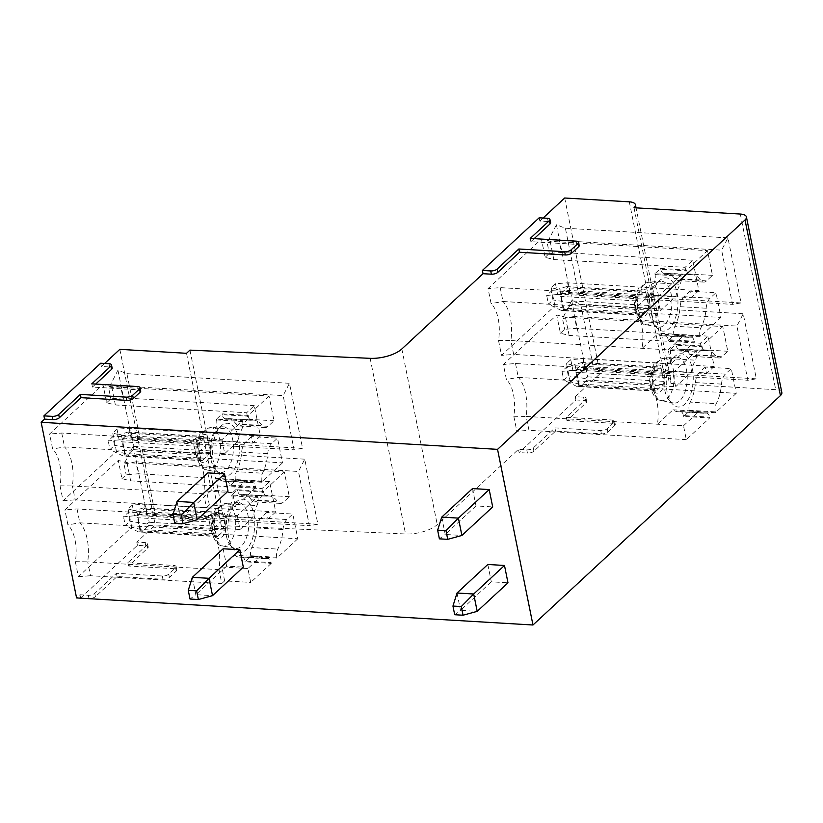 <?xml version="1.0" encoding="UTF-8"?>
<svg xmlns="http://www.w3.org/2000/svg" width="823" height="823" viewBox="0 0 823 823"><rect width="100%" height="100%" fill="white"/><g stroke="black" fill="none" stroke-linecap="round" stroke-linejoin="round"><path stroke-width="0.62" stroke-dasharray="4.12 3.09" d="M539.168 217.797L539.826 221.048L548.169 221.541A4.835 1.944 168.6 0 1 550.618 222.704M564.691 198.004L600.101 373.642L575.246 396.686L583.579 397.18A4.835 1.944 168.6 0 1 586.038 398.342A4.835 1.944 168.6 0 1 585.472 399.546L566.306 417.302L612.158 420.028A4.835 1.944 168.6 0 1 614.616 421.181A4.835 1.944 168.6 0 1 614.04 422.384L607.199 428.732A4.835 1.944 168.6 0 1 600.749 430.594L554.908 427.878L533.242 447.969A4.835 1.944 168.6 0 1 526.792 449.831L518.449 449.337L437.26 524.611A24.155 9.701 -11.4 0 1 405.554 533.973L225.358 525.763L221.943 528.942L155.249 524.981L136.783 542.11L145.115 542.604A4.835 1.944 168.6 0 1 147.564 543.766A4.835 1.944 168.6 0 1 146.998 544.97L127.843 562.726L173.694 565.442A4.835 1.944 168.6 0 1 176.143 566.605A4.835 1.944 168.6 0 1 175.577 567.808L168.736 574.156A4.835 1.944 168.6 0 1 162.285 576.018L116.434 573.302L94.768 593.383A4.835 1.944 168.6 0 1 88.318 595.255L79.985 594.762L76.57 597.93M543.087 218.033L539.826 221.048M575.246 396.686L575.905 399.947L519.107 452.588L518.449 449.337M736.266 393.332L715.393 412.673L715.228 411.86A7.242 3.642 -86.6 0 1 716.247 403.671A31.397 15.791 93.4 0 0 721.493 384.115A12.078 6.08 -86.6 0 1 725.341 374.126L731.277 368.611L736.266 393.332L578.919 384.002L570.205 381.8L516.844 431.273L513.819 416.284A32.611 16.398 93.4 0 0 506.392 379.485L503.378 364.486L556.739 315.014L565.452 317.215L722.8 326.546L727.779 351.267L721.843 356.771A12.078 6.08 -86.6 0 1 718.942 357.984A12.078 6.08 -86.6 0 1 715.804 355.927A31.397 15.791 93.4 0 0 707.667 350.577A31.397 15.791 93.4 0 0 705.568 350.732A7.242 3.642 -86.6 0 1 705.085 350.763A7.242 3.642 -86.6 0 1 702.091 346.699L701.926 345.886L722.8 326.546M585.338 368.22L571.718 300.673L580.678 304.129L593.795 369.177L585.338 368.22L572.911 370.35L570.761 359.672L582.89 358.705L714.179 366.492L708.058 336.134L700.424 343.212L569.125 335.424L560.412 333.222L556.739 315.014M560.412 333.222L564.64 329.313L576.769 328.346L574.361 316.423L736.914 326.062L743.231 313.769L756.347 378.817L747.85 380.267L736.914 326.062M571.718 300.673L562.479 318.635L564.64 329.313M570.761 359.672L566.533 363.581L575.246 365.782L706.545 373.57L705.229 367.068L731.277 368.611M570.205 381.8L566.533 363.581M720.958 317.441L700.095 336.782L699.931 335.969A7.242 3.642 -86.6 0 1 700.939 327.78A31.397 15.791 93.4 0 0 706.185 308.224A12.078 6.08 -86.6 0 1 710.033 298.224L715.979 292.721L720.958 317.441L563.621 308.111L554.908 305.899L501.536 355.382L498.512 340.383A32.611 16.398 93.4 0 0 491.094 303.584L488.07 288.595L541.441 239.112L550.155 241.324L707.492 250.655L712.481 275.366L706.535 280.88A12.078 6.08 -86.6 0 1 703.634 282.094A12.078 6.08 -86.6 0 1 700.507 280.036A31.397 15.791 93.4 0 0 692.369 274.687A31.397 15.791 93.4 0 0 690.271 274.841A7.242 3.642 -86.6 0 1 689.777 274.872A7.242 3.642 -86.6 0 1 686.794 270.808L686.629 269.995L707.492 250.655M570.041 292.33L556.42 224.782L565.38 228.228L578.497 293.286L570.041 292.33L557.603 294.449L555.453 283.781L567.582 282.814L698.881 290.591L692.76 260.233L685.117 267.321L553.828 259.533L545.114 257.332L541.441 239.112M545.114 257.332L549.332 253.422L561.461 252.455L559.064 240.522L721.617 250.161L727.933 237.868L741.05 302.926L732.542 304.376L721.617 250.161M556.42 224.782L547.182 242.744L549.332 253.422M555.453 283.781L551.235 287.69L559.949 289.891L691.238 297.679L689.931 291.177L715.979 292.721M554.908 305.899L551.235 287.69M498.512 340.383L510.867 340.537A36.233 18.229 93.4 0 0 502.997 301.506L491.094 303.584M700.095 336.782L674.037 335.239L668.338 340.527L694.386 342.07L671.012 363.745L668.214 349.868L510.867 340.537L513.665 354.415L501.536 355.382M671.012 363.745L513.665 354.415M563.621 308.111L559.949 289.891M698.881 290.591L691.238 297.679M567.582 282.814L569.989 294.737L732.542 304.376M557.603 294.449L569.989 294.737M692.76 260.233L561.461 252.455M559.064 240.522L547.182 242.744M553.828 259.533L550.155 241.324M685.117 267.321L686.433 273.822L712.481 275.366M500.199 287.628L502.997 301.506L660.344 310.837L657.546 296.959L500.199 287.628L488.07 288.595M657.546 296.959L680.919 275.283L681.084 276.096A7.242 3.642 -86.6 0 1 680.076 284.285A31.397 15.791 93.4 0 0 675.878 296.434L660.344 310.837M686.629 269.995L660.571 268.452L654.871 273.74L680.919 275.283M668.214 349.868L683.748 335.465A31.397 15.791 93.4 0 0 688.645 337.379A31.397 15.791 93.4 0 0 690.754 337.224A7.242 3.642 -86.6 0 1 691.238 337.193L665.179 335.65A7.242 3.642 -86.6 0 0 664.696 335.681A31.397 15.791 -86.6 0 1 662.597 335.835A31.397 15.791 -86.6 0 1 657.69 333.922L642.166 348.324A36.233 18.229 93.4 0 0 634.296 309.294L649.82 294.891A31.397 15.791 -86.6 0 1 654.028 282.742L680.076 284.285M686.433 273.822L680.487 279.336A12.078 6.08 -86.6 0 1 677.586 280.55A12.078 6.08 -86.6 0 1 674.459 278.493L700.507 280.036M689.777 274.872L663.729 273.329A7.242 3.642 -86.6 0 0 664.212 273.298A31.397 15.791 -86.6 0 1 666.311 273.143A31.397 15.791 -86.6 0 1 674.459 278.493M663.729 273.329A7.242 3.642 -86.6 0 1 660.735 269.265L686.794 270.808M660.571 268.452L660.735 269.265M654.871 273.74L655.036 274.553A7.242 3.642 -86.6 0 1 654.028 282.742M665.179 335.65A7.242 3.642 -86.6 0 1 668.173 339.714L694.221 341.257L694.386 342.07M668.338 340.527L668.173 339.714M674.037 335.239L673.883 334.426A7.242 3.642 -86.6 0 1 674.891 326.237L700.939 327.78M689.931 291.177L683.985 296.681A12.078 6.08 -86.6 0 0 680.137 306.681A31.397 15.791 -86.6 0 1 674.891 326.237M651.857 316.166A26.696 13.425 -86.6 0 1 659.851 280.324A26.696 13.425 -86.6 0 1 677.062 292.803A26.696 13.425 -86.6 0 1 672.905 323.727A26.696 13.425 -86.6 0 1 657.021 327.935A26.696 13.425 -86.6 0 1 651.857 316.166M691.238 337.193A7.242 3.642 -86.6 0 1 694.221 341.257M649.82 294.891L675.878 296.434M657.69 333.922L683.748 335.465M653.915 324.437A22.982 11.563 93.4 0 1 649.47 314.304A22.982 11.563 -86.6 0 1 656.343 283.441A22.982 11.563 -86.6 0 1 660.89 281.301A22.982 11.563 -86.6 0 1 671.167 294.181A22.982 11.563 93.4 0 1 669.243 317.349A22.982 11.563 93.4 0 1 658.174 327.091A22.982 11.563 93.4 0 1 653.915 324.437L657.021 327.935M636.704 300.92A2.418 1.214 -86.6 0 1 637.403 297.689L644.244 291.342A2.418 1.214 -86.6 0 1 644.831 291.105A2.418 1.214 -86.6 0 1 645.829 292.453L648.452 305.467A2.418 1.214 -86.6 0 1 647.742 308.697L640.901 315.034A2.418 1.214 -86.6 0 1 640.325 315.281A2.418 1.214 -86.6 0 1 639.327 313.923L636.704 300.92L560.638 296.403L558.22 294.418L546.678 295.467L551.245 291.239L552.994 299.911L548.427 304.14L546.678 295.467M637.403 297.689L561.337 293.183L558.22 294.418M645.829 292.453L569.763 287.947L566.677 286.579L644.831 291.105M561.337 293.183L568.179 286.836L644.244 291.342M566.677 286.579L551.245 291.239M647.742 308.697L571.676 304.181L569.917 302.658L572.386 300.961L569.763 287.947M569.917 302.658L552.994 299.911M639.327 313.923L563.261 309.417L561.461 310.497L564.835 310.528L571.676 304.181M561.461 310.497L548.427 304.14M563.261 309.417L560.638 296.403M565.38 228.228L727.933 237.868M578.497 293.286L741.05 302.926M513.819 416.284L526.175 416.428A36.233 18.229 93.4 0 0 518.305 377.397L506.392 379.485M715.393 412.673L689.345 411.13L683.646 416.417L709.693 417.961L686.31 439.636L683.512 425.758L526.175 416.428L528.973 430.306L516.844 431.273M686.31 439.636L528.973 430.306M578.919 384.002L575.246 365.782M714.179 366.492L706.545 373.57M582.89 358.705L585.297 370.628L747.85 380.267M572.911 370.35L585.297 370.628M708.058 336.134L576.769 328.346M574.361 316.423L562.479 318.635M569.125 335.424L565.452 317.215M700.424 343.212L701.731 349.724L727.779 351.267M515.507 363.519L518.305 377.397L675.642 386.728L672.844 372.85L515.507 363.519L503.378 364.486M672.844 372.85L696.227 351.174L696.392 351.987A7.242 3.642 -86.6 0 1 695.373 360.176A31.397 15.791 93.4 0 0 691.176 372.325L675.642 386.728M701.926 345.886L675.878 344.343L670.179 349.631L696.227 351.174M683.512 425.758L699.046 411.356A31.397 15.791 93.4 0 0 703.953 413.269A31.397 15.791 93.4 0 0 706.052 413.125A7.242 3.642 -86.6 0 1 706.535 413.084L680.487 411.541A7.242 3.642 -86.6 0 0 680.004 411.582A31.397 15.791 -86.6 0 1 677.905 411.726A31.397 15.791 -86.6 0 1 672.998 409.813L657.464 424.215A36.233 18.229 93.4 0 0 649.594 385.185L665.128 370.782A31.397 15.791 -86.6 0 1 669.325 358.633L695.373 360.176M701.731 349.724L695.785 355.227A12.078 6.08 -86.6 0 1 692.884 356.441A12.078 6.08 -86.6 0 1 689.756 354.384L715.804 355.927M705.085 350.763L679.037 349.219A7.242 3.642 -86.6 0 0 679.52 349.189A31.397 15.791 -86.6 0 1 681.619 349.034A31.397 15.791 -86.6 0 1 689.756 354.384M679.037 349.219A7.242 3.642 -86.6 0 1 676.043 345.156L702.091 346.699M675.878 344.343L676.043 345.156M670.179 349.631L670.344 350.444A7.242 3.642 -86.6 0 1 669.325 358.633M680.487 411.541A7.242 3.642 -86.6 0 1 683.481 415.605L709.529 417.148L709.693 417.961M683.646 416.417L683.481 415.605M689.345 411.13L689.18 410.317A7.242 3.642 -86.6 0 1 690.199 402.128L716.247 403.671M705.229 367.068L699.283 372.572A12.078 6.08 -86.6 0 0 695.445 382.572A31.397 15.791 -86.6 0 1 690.199 402.128M667.155 392.067A26.696 13.425 -86.6 0 1 675.148 356.225A26.696 13.425 -86.6 0 1 692.359 368.704A26.696 13.425 -86.6 0 1 688.213 399.628A26.696 13.425 -86.6 0 1 672.329 403.826A26.696 13.425 -86.6 0 1 667.155 392.067M706.535 413.084A7.242 3.642 -86.6 0 1 709.529 417.148M665.128 370.782L691.176 372.325M672.998 409.813L699.046 411.356M669.222 400.328A22.982 11.563 93.4 0 1 664.768 390.195A22.982 11.563 -86.6 0 1 671.65 359.332A22.982 11.563 -86.6 0 1 676.187 357.192A22.982 11.563 -86.6 0 1 686.475 370.072A22.982 11.563 93.4 0 1 684.541 393.25A22.982 11.563 93.4 0 1 673.471 402.982A22.982 11.563 93.4 0 1 669.222 400.328L672.329 403.826M652.001 376.811A2.418 1.214 -86.6 0 1 652.711 373.58L659.552 367.243A2.418 1.214 -86.6 0 1 660.128 366.996A2.418 1.214 -86.6 0 1 661.126 368.354L663.75 381.358A2.418 1.214 -86.6 0 1 663.05 384.588L656.209 390.925A2.418 1.214 -86.6 0 1 655.622 391.172A2.418 1.214 -86.6 0 1 654.624 389.814L652.001 376.811L575.935 372.294L573.518 370.309L561.986 371.358L566.543 367.13L568.292 375.813L563.734 380.041L561.986 371.358M652.711 373.58L576.645 369.074L573.518 370.309M661.126 368.354L585.06 363.838L581.974 362.47L660.128 366.996M576.645 369.074L583.486 362.727L659.552 367.243M581.974 362.47L566.543 367.13M663.05 384.588L586.984 380.072L585.215 378.549L587.684 376.852L585.06 363.838M585.215 378.549L568.292 375.813M654.624 389.814L578.559 385.308L576.758 386.388L580.143 386.419L586.984 380.072M576.758 386.388L563.734 380.041M578.559 385.308L575.935 372.294M580.678 304.129L743.231 313.769M593.795 369.177L756.347 378.817M781.85 392.581A12.078 4.856 -11.4 0 0 775.708 389.68L669.428 383.374A12.078 4.856 -11.4 0 0 670.848 380.37A12.078 4.856 -11.4 0 0 664.706 377.479L600.101 373.642M575.905 399.947L584.237 400.441L583.579 397.18M584.237 400.441A4.835 1.944 -11.4 0 1 586.686 401.593A4.835 1.944 -11.4 0 1 586.12 402.797L566.965 420.563L612.816 423.279A4.835 1.944 -11.4 0 1 615.265 424.442A4.835 1.944 -11.4 0 1 614.699 425.635L607.858 431.982A4.835 1.944 -11.4 0 1 601.407 433.855L555.556 431.129L533.89 451.22A4.835 1.944 -11.4 0 1 527.44 453.082L519.107 452.588M145.774 545.855A4.835 1.944 -11.4 0 1 148.222 547.017A4.835 1.944 -11.4 0 1 147.656 548.221L128.501 565.977L174.342 568.703A4.835 1.944 -11.4 0 1 176.801 569.855A4.835 1.944 -11.4 0 1 176.235 571.059L169.394 577.407A4.835 1.944 -11.4 0 1 162.944 579.269L117.092 576.553L95.427 596.644A4.835 1.944 -11.4 0 1 88.977 598.506L80.644 598.012L137.431 545.361L145.774 545.855L145.115 542.604M555.556 431.129L554.908 427.878M566.965 420.563L566.306 417.302M137.431 545.361L136.783 542.11M119.839 349.343L155.249 524.981M104.624 363.457L101.363 366.472L109.696 366.965A4.835 1.944 168.6 0 1 112.154 368.128M100.704 363.221L101.363 366.472M80.644 598.012L79.985 594.762M297.803 538.756L276.929 558.097L276.765 557.284A7.242 3.642 -86.6 0 1 277.773 549.095A31.397 15.791 93.4 0 0 283.03 529.539A12.078 6.08 -86.6 0 1 286.867 519.539L292.813 514.036L297.803 538.756L140.455 529.426L131.742 527.214L78.37 576.697L75.346 561.697A32.611 16.398 93.4 0 0 67.928 524.899L64.904 509.91L118.275 460.427L126.989 462.639L284.326 471.97L289.315 496.681L283.369 502.195A12.078 6.08 -86.6 0 1 280.468 503.409A12.078 6.08 -86.6 0 1 277.341 501.351A31.397 15.791 93.4 0 0 269.203 496.002A31.397 15.791 93.4 0 0 267.105 496.156A7.242 3.642 -86.6 0 1 266.621 496.187A7.242 3.642 -86.6 0 1 263.627 492.123L263.463 491.31L284.326 471.97M146.875 513.645L133.254 446.097L142.214 449.543L155.331 514.601L146.875 513.645L134.447 515.764L132.287 505.096L144.426 504.129L275.715 511.906L269.594 481.548L261.951 488.636L130.662 480.848L121.948 478.647L118.275 460.427M121.948 478.647L126.166 474.737L138.305 473.77L135.898 461.837L298.451 471.476L304.767 459.183L317.884 524.241L309.376 525.691L298.451 471.476M133.254 446.097L124.016 464.059L126.166 474.737M132.287 505.096L128.069 509.005L136.783 511.206L268.072 518.994L266.765 512.492L292.813 514.036M131.742 527.214L128.069 509.005M282.495 462.855L261.621 482.206L261.457 481.393A7.242 3.642 -86.6 0 1 262.475 473.204A31.397 15.791 93.4 0 0 267.722 453.648A12.078 6.08 -86.6 0 1 271.569 443.648L277.505 438.134L282.495 462.855L125.147 453.524L116.444 451.323L63.073 500.806L60.048 485.807A32.611 16.398 93.4 0 0 52.631 449.008L49.606 434.019L102.978 384.536L111.681 386.738L269.028 396.069L274.008 420.79L268.072 426.304A12.078 6.08 -86.6 0 1 265.171 427.518A12.078 6.08 -86.6 0 1 262.043 425.46A31.397 15.791 93.4 0 0 253.896 420.111A31.397 15.791 93.4 0 0 251.797 420.255A7.242 3.642 -86.6 0 1 251.313 420.296A7.242 3.642 -86.6 0 1 248.32 416.232L248.155 415.42L269.028 396.069M131.567 437.754L117.946 370.196L126.917 373.652L140.033 438.71L131.567 437.754L119.14 439.873L116.989 429.195L129.118 428.227L260.407 436.015L254.286 405.657L246.653 412.745L115.354 404.957L106.651 402.756L102.978 384.536M106.651 402.756L110.868 398.836L122.997 397.869L120.59 385.946L283.143 395.585L289.47 383.292L302.586 448.35L294.078 449.8L283.143 395.585M117.946 370.196L108.718 388.168L110.868 398.836M116.989 429.195L112.772 433.114L121.475 435.316L252.774 443.103L251.457 436.591L277.505 438.134M116.444 451.323L112.772 433.114M60.048 485.807L72.403 485.951A36.233 18.229 93.4 0 0 64.533 446.92L52.631 449.008M203.693 493.738L72.403 485.951L75.202 499.828L206.491 507.616L203.693 493.738A36.233 18.229 93.4 0 0 195.823 454.708L193.024 440.83L195.884 438.186L221.932 439.739L242.456 420.707L242.62 421.52A7.242 3.642 -86.6 0 1 241.612 429.709A31.397 15.791 93.4 0 0 237.405 441.858L224.73 453.607L221.932 439.739M63.073 500.806L75.202 499.828M255.922 487.494L235.399 506.515L232.6 492.648L245.275 480.889A31.397 15.791 93.4 0 0 250.182 482.803A31.397 15.791 93.4 0 0 252.28 482.648A7.242 3.642 -86.6 0 1 252.764 482.617A7.242 3.642 -86.6 0 1 255.758 486.681L255.922 487.494L229.874 485.951L235.573 480.663L261.621 482.206M206.491 507.616L209.351 504.972L235.399 506.515M125.147 453.524L121.475 435.316M260.407 436.015L252.774 443.103M129.118 428.227L131.526 440.161L294.078 449.8M119.14 439.873L131.526 440.161M254.286 405.657L122.997 397.869M120.59 385.946L108.718 388.168M115.354 404.957L111.681 386.738M246.653 412.745L247.96 419.246L274.008 420.79M193.024 440.83L61.735 433.042L49.606 434.019M248.155 415.42L222.107 413.876L216.408 419.164L242.456 420.707M61.735 433.042L64.533 446.92L195.823 454.708M247.96 419.246L242.024 424.761A12.078 6.08 -86.6 0 1 239.123 425.975A12.078 6.08 -86.6 0 1 235.985 423.917L262.043 425.46M251.313 420.296L225.265 418.753A7.242 3.642 -86.6 0 0 225.749 418.712A31.397 15.791 -86.6 0 1 227.848 418.568A31.397 15.791 -86.6 0 1 235.985 423.917M225.265 418.753A7.242 3.642 -86.6 0 1 222.272 414.689L248.32 416.232M222.107 413.876L222.272 414.689M216.408 419.164L216.572 419.977A7.242 3.642 -86.6 0 1 215.554 428.166L241.612 429.709M195.884 438.186L198.682 452.064L211.357 440.315A31.397 15.791 -86.6 0 1 215.554 428.166M209.351 504.972L206.552 491.094L219.227 479.346L245.275 480.889M252.764 482.617L226.716 481.074A7.242 3.642 -86.6 0 0 226.232 481.105A31.397 15.791 -86.6 0 1 224.134 481.26A31.397 15.791 -86.6 0 1 219.227 479.346M226.716 481.074A7.242 3.642 -86.6 0 1 229.71 485.138L255.758 486.681M229.874 485.951L229.71 485.138M235.573 480.663L235.409 479.85A7.242 3.642 -86.6 0 1 236.427 471.661L262.475 473.204M251.457 436.591L245.521 442.105A12.078 6.08 -86.6 0 0 241.674 452.105A31.397 15.791 -86.6 0 1 236.427 471.661M213.394 461.59A26.696 13.425 -86.6 0 1 221.377 425.748A26.696 13.425 -86.6 0 1 238.588 438.227A26.696 13.425 -86.6 0 1 234.442 469.151A26.696 13.425 -86.6 0 1 218.558 473.359A26.696 13.425 -86.6 0 1 213.394 461.59M198.682 452.064L224.73 453.607M211.357 440.315L237.405 441.858M206.552 491.094L232.6 492.648M215.451 469.861A22.982 11.563 93.4 0 1 210.997 459.728A22.982 11.563 -86.6 0 1 217.879 428.855A22.982 11.563 -86.6 0 1 222.416 426.726A22.982 11.563 -86.6 0 1 232.703 439.605A22.982 11.563 93.4 0 1 230.779 462.773A22.982 11.563 93.4 0 1 219.7 472.515A22.982 11.563 93.4 0 1 215.451 469.861L218.558 473.359M198.24 446.333A2.418 1.214 -86.6 0 1 198.94 443.113L205.781 436.766A2.418 1.214 -86.6 0 1 206.357 436.529A2.418 1.214 -86.6 0 1 207.355 437.877L209.978 450.891A2.418 1.214 -86.6 0 1 209.279 454.111L202.437 460.458A2.418 1.214 -86.6 0 1 201.861 460.705A2.418 1.214 -86.6 0 1 200.863 459.347L198.24 446.333L122.164 441.828L119.757 439.842L108.214 440.891L112.772 436.663L114.52 445.336L109.963 449.564L108.214 440.891M198.94 443.113L122.874 438.597L119.757 439.842M207.355 437.877L131.289 433.371L128.203 432.003L206.357 436.529M122.874 438.597L129.715 432.26L205.781 436.766M128.203 432.003L112.772 436.663M209.279 454.111L133.213 449.605L131.454 448.072L133.912 446.375L131.289 433.371M131.454 448.072L114.52 445.336M200.863 459.347L124.787 454.831L122.997 455.911L126.372 455.942L133.213 449.605M122.997 455.911L109.963 449.564M124.787 454.831L122.164 441.828M126.917 373.652L289.47 383.292M140.033 438.71L302.586 448.35M75.346 561.697L87.711 561.852A36.233 18.229 93.4 0 0 79.841 522.821L67.928 524.899M219 569.639L87.711 561.852L90.509 575.73L221.799 583.507L219 569.639A36.233 18.229 93.4 0 0 211.13 530.598L208.332 516.731L211.182 514.087L237.23 515.63L257.764 496.598L257.928 497.411A7.242 3.642 -86.6 0 1 256.91 505.6A31.397 15.791 93.4 0 0 252.712 517.749L240.028 529.508L237.23 515.63M78.37 576.697L90.509 575.73M271.23 563.385L250.696 582.417L247.898 568.539L260.582 556.78A31.397 15.791 93.4 0 0 265.49 558.694A31.397 15.791 93.4 0 0 267.588 558.539A7.242 3.642 -86.6 0 1 268.072 558.508A7.242 3.642 -86.6 0 1 271.065 562.572L271.23 563.385L245.172 561.842L250.881 556.554L276.929 558.097M221.799 583.507L224.648 580.873L250.696 582.417M140.455 529.426L136.783 511.206M275.715 511.906L268.072 518.994M144.426 504.129L146.823 516.052L309.376 525.691M134.447 515.764L146.823 516.052M269.594 481.548L138.305 473.77M135.898 461.837L124.016 464.059M130.662 480.848L126.989 462.639M261.951 488.636L263.267 495.137L289.315 496.681M208.332 516.731L77.043 508.943L64.904 509.91M263.463 491.31L237.415 489.767L231.705 495.055L257.764 496.598M77.043 508.943L79.841 522.821L211.13 530.598M263.267 495.137L257.321 500.651A12.078 6.08 -86.6 0 1 254.42 501.865A12.078 6.08 -86.6 0 1 251.293 499.808L277.341 501.351M266.621 496.187L240.563 494.644A7.242 3.642 -86.6 0 0 241.057 494.613A31.397 15.791 -86.6 0 1 243.155 494.458A31.397 15.791 -86.6 0 1 251.293 499.808M240.563 494.644A7.242 3.642 -86.6 0 1 237.58 490.58L263.627 492.123M237.415 489.767L237.58 490.58M231.705 495.055L231.87 495.868A7.242 3.642 -86.6 0 1 230.862 504.057L256.91 505.6M211.182 514.087L213.98 527.965L226.664 516.206A31.397 15.791 -86.6 0 1 230.862 504.057M224.648 580.873L221.85 566.996L234.534 555.237L260.582 556.78M268.072 558.508L242.024 556.965A7.242 3.642 -86.6 0 0 241.54 556.996A31.397 15.791 -86.6 0 1 239.431 557.15A31.397 15.791 -86.6 0 1 234.534 555.237M242.024 556.965A7.242 3.642 -86.6 0 1 245.007 561.029L271.065 562.572M245.172 561.842L245.007 561.029M250.881 556.554L250.717 555.741A7.242 3.642 -86.6 0 1 251.725 547.552L277.773 549.095M266.765 512.492L260.819 517.996A12.078 6.08 -86.6 0 0 256.971 527.996A31.397 15.791 -86.6 0 1 251.725 547.552M228.691 537.481A26.696 13.425 -86.6 0 1 236.685 501.639A26.696 13.425 -86.6 0 1 253.896 514.118A26.696 13.425 -86.6 0 1 249.75 545.042A26.696 13.425 -86.6 0 1 233.855 549.25A26.696 13.425 -86.6 0 1 228.691 537.481M213.98 527.965L240.028 529.508M226.664 516.206L252.712 517.749M221.85 566.996L247.898 568.539M230.749 545.752A22.982 11.563 93.4 0 1 226.304 535.619A22.982 11.563 -86.6 0 1 233.187 504.756A22.982 11.563 -86.6 0 1 237.724 502.616A22.982 11.563 -86.6 0 1 248.011 515.496A22.982 11.563 93.4 0 1 246.077 538.664A22.982 11.563 93.4 0 1 235.008 548.406A22.982 11.563 93.4 0 1 230.749 545.752L233.855 549.25M213.538 522.235A2.418 1.214 -86.6 0 1 214.237 519.004L221.089 512.657A2.418 1.214 -86.6 0 1 221.665 512.42A2.418 1.214 -86.6 0 1 222.663 513.768L225.286 526.782A2.418 1.214 -86.6 0 1 224.586 530.012L217.735 536.349A2.418 1.214 -86.6 0 1 217.159 536.596A2.418 1.214 -86.6 0 1 216.161 535.238L213.538 522.235L137.472 517.718L135.054 515.733L123.522 516.782L128.079 512.554L129.828 521.226L125.271 525.455L123.522 516.782M214.237 519.004L138.171 514.498L135.054 515.733M222.663 513.768L146.597 509.262L143.511 507.894L221.665 512.42M138.171 514.498L145.013 508.151L221.089 512.657M143.511 507.894L128.079 512.554M224.586 530.012L148.51 525.496L146.751 523.973L149.22 522.276L146.597 509.262M146.751 523.973L129.828 521.226M216.161 535.238L140.095 530.732L138.295 531.812L141.669 531.843L148.51 525.496M138.295 531.812L125.271 525.455M140.095 530.732L137.472 517.718M142.214 449.543L304.767 459.183M155.331 514.601L317.884 524.241M186.523 353.304L221.943 528.942M189.948 350.125L225.358 525.763M534.148 238.649L530.897 241.664L576.738 244.39A4.835 1.944 168.6 0 1 579.197 245.542M95.684 384.074L92.423 387.088L138.274 389.804A4.835 1.944 168.6 0 1 140.733 390.966M530.238 238.413L530.897 241.664M634.008 207.735L669.428 383.374M207.838 472.886L211.336 490.23L228.012 491.218M472.515 488.574L476.013 505.929L492.689 506.917M223.146 548.776L226.644 566.121L243.32 567.109M487.813 564.475L491.31 581.82L507.986 582.807M211.336 490.23L180.546 518.778L197.222 519.766M177.048 501.423L180.546 518.778L174.723 523.14M441.725 517.122L445.222 534.466L439.389 538.839M476.013 505.929L445.222 534.466L461.898 535.454M226.644 566.121L195.853 594.669L212.529 595.657M192.356 577.324L195.853 594.669L190.02 599.041M457.022 593.013L460.52 610.368L454.697 614.73M491.31 581.82L460.52 610.368L477.196 611.355M91.775 383.837L92.423 387.088M117.092 576.553L116.434 573.302M128.501 565.977L127.843 562.726M547.511 218.29L548.169 221.541M401.84 348.973L437.26 524.611M680.487 279.336L706.535 280.88M655.036 274.553L681.084 276.096M664.696 335.681L690.754 337.224M673.883 334.426L699.931 335.969M680.137 306.681L706.185 308.224M683.985 296.681L710.033 298.224M664.212 273.298L690.271 274.841M658.174 327.091L646.106 324.704C641.426 324.601 637.743 320.096 635.058 311.176C632.63 304.654 636.889 288.472 639.944 287.052L648.627 282.238A21.316 10.72 -86.6 0 0 638.031 312.853A21.316 10.72 93.4 0 0 646.106 324.704A21.316 10.72 93.4 0 0 656.373 315.682A21.316 10.72 93.4 0 0 658.163 294.192A21.316 10.72 -86.6 0 0 648.627 282.238L660.89 281.301M635.912 309.376A14.125 7.109 -86.6 0 1 640.016 290.509A14.125 7.109 -86.6 0 1 649.244 297.01A14.125 7.109 93.4 0 1 645.129 315.867A14.125 7.109 93.4 0 1 635.912 309.376M648.452 305.467L572.386 300.961M640.901 315.034L564.835 310.528M695.785 355.227L721.843 356.771M670.344 350.444L696.392 351.987M680.004 411.582L706.052 413.125M689.18 410.317L715.228 411.86M695.445 382.572L721.493 384.115M699.283 372.572L725.341 374.126M679.52 349.189L705.568 350.732M673.471 402.982L661.404 400.606C656.723 400.503 653.04 395.986 650.355 387.067C647.938 380.545 652.197 364.363 655.242 362.943L663.924 358.139A21.316 10.72 -86.6 0 0 653.339 388.744A21.316 10.72 93.4 0 0 661.404 400.606A21.316 10.72 93.4 0 0 671.681 391.573A21.316 10.72 93.4 0 0 673.461 370.083A21.316 10.72 -86.6 0 0 663.924 358.139L676.187 357.192M651.209 385.267A14.125 7.109 -86.6 0 1 655.324 366.41A14.125 7.109 -86.6 0 1 664.542 372.901A14.125 7.109 93.4 0 1 660.437 391.758A14.125 7.109 93.4 0 1 651.209 385.267M663.75 381.358L587.684 376.852M656.209 390.925L580.143 386.419M527.44 453.082L526.792 449.831M533.89 451.22L533.242 447.969M601.407 433.855L600.749 430.594M607.858 431.982L607.199 428.732M614.699 425.635L614.04 422.384M612.816 423.279L612.158 420.028M586.12 402.797L585.472 399.546M242.024 424.761L268.072 426.304M216.572 419.977L242.62 421.52M226.232 481.105L252.28 482.648M225.749 418.712L251.797 420.255M245.521 442.105L271.569 443.648M241.674 452.105L267.722 453.648M235.409 479.85L261.457 481.393M219.7 472.515L207.643 470.128C202.952 470.026 199.269 465.52 196.594 456.6C194.166 450.078 198.425 433.896 201.481 432.476L210.153 427.662A21.316 10.72 -86.6 0 0 199.567 458.267A21.316 10.72 93.4 0 0 207.643 470.128A21.316 10.72 93.4 0 0 217.91 461.096A21.316 10.72 93.4 0 0 219.7 439.605A21.316 10.72 -86.6 0 0 210.153 427.662L222.416 426.726M197.438 454.79A14.125 7.109 -86.6 0 1 201.553 435.933A14.125 7.109 -86.6 0 1 210.781 442.435A14.125 7.109 93.4 0 1 206.666 461.291A14.125 7.109 93.4 0 1 197.438 454.79M209.978 450.891L133.912 446.375M202.437 460.458L126.372 455.942M257.321 500.651L283.369 502.195M231.87 495.868L257.928 497.411M241.54 556.996L267.588 558.539M241.057 494.613L267.105 496.156M260.819 517.996L286.867 519.539M256.971 527.996L283.03 529.539M250.717 555.741L276.765 557.284M235.008 548.406L222.94 546.019C218.26 545.916 214.577 541.411 211.892 532.491C209.464 525.969 213.723 509.787 216.778 508.367L225.461 503.553A21.316 10.72 -86.6 0 0 214.865 534.168A21.316 10.72 93.4 0 0 222.94 546.019A21.316 10.72 93.4 0 0 233.207 536.987A21.316 10.72 93.4 0 0 234.997 515.507A21.316 10.72 -86.6 0 0 225.461 503.553L237.724 502.616M212.746 530.691A14.125 7.109 -86.6 0 1 216.85 511.824A14.125 7.109 -86.6 0 1 226.078 518.325A14.125 7.109 93.4 0 1 221.963 537.182A14.125 7.109 93.4 0 1 212.746 530.691M225.286 526.782L149.22 522.276M217.735 536.349L141.669 531.843M370.144 358.334L405.554 533.973M576.09 241.139L576.738 244.39M629.297 201.83L664.706 377.479M740.299 214.042L775.708 389.68M137.616 386.553L138.274 389.804M109.047 363.715L109.696 366.965M88.977 598.506L88.318 595.255M95.427 596.644L94.768 593.383M162.944 579.269L162.285 576.018M169.394 577.407L168.736 574.156M176.235 571.059L175.577 567.808M174.342 568.703L173.694 565.442M147.656 548.221L146.998 544.97M688.645 337.379L662.597 335.835M703.634 282.094L677.586 280.55M692.369 274.687L666.311 273.143M656.343 283.441L659.851 280.324M640.325 315.281L563.302 310.713M703.953 413.269L677.905 411.726M718.942 357.984L692.884 356.441M707.667 350.577L681.619 349.034M671.65 359.332L675.148 356.225M655.622 391.172L578.6 386.604M615.265 424.442L614.616 421.181M586.686 401.593L586.038 398.342M250.182 482.803L224.134 481.26M253.896 420.111L227.848 418.568M265.171 427.518L239.123 425.975M217.879 428.855L221.377 425.748M201.861 460.705L124.839 456.137M265.49 558.694L239.431 557.15M269.203 496.002L243.155 494.458M280.468 503.409L254.42 501.865M233.187 504.756L236.685 501.639M217.159 536.596L140.136 532.028M670.848 380.37L636.066 207.859M176.801 569.855L176.143 566.605M148.222 547.017L147.564 543.766"/><path stroke-width="1.23" d="M571.131 249.842A4.835 1.944 -11.4 0 1 564.681 251.704L518.829 248.988L497.164 269.07A4.835 1.944 -11.4 0 1 490.714 270.942L482.381 270.448L539.168 217.797L547.511 218.29A4.835 1.944 -11.4 0 1 549.959 219.453A4.835 1.944 -11.4 0 1 549.394 220.657L530.238 238.413L576.09 241.139A4.835 1.944 -11.4 0 1 578.538 242.291A4.835 1.944 -11.4 0 1 577.972 243.495L571.131 249.842L571.79 253.093A4.835 1.944 168.6 0 1 565.339 254.955L519.488 252.239L497.822 272.331A4.835 1.944 168.6 0 1 491.372 274.193L483.039 273.699L401.84 348.973A24.155 9.701 -11.4 0 1 370.144 358.334L189.948 350.125L186.523 353.304L119.839 349.343L104.624 363.457M132.668 395.256A4.835 1.944 -11.4 0 1 126.217 397.128L80.366 394.412L58.7 414.494A4.835 1.944 -11.4 0 1 52.25 416.366L43.917 415.872L100.704 363.221L109.047 363.715A4.835 1.944 -11.4 0 1 111.496 364.877A4.835 1.944 -11.4 0 1 110.93 366.081L91.775 383.837L137.616 386.553A4.835 1.944 -11.4 0 1 140.075 387.715A4.835 1.944 -11.4 0 1 139.509 388.919L132.668 395.256L133.316 398.517A4.835 1.944 168.6 0 1 126.876 400.379L81.024 397.663L59.359 417.745A4.835 1.944 168.6 0 1 52.909 419.617L44.576 419.123L41.15 422.292L76.57 597.93L532.965 624.996L780.43 395.585A12.078 4.856 -11.4 0 0 781.85 392.581L746.43 216.943A12.078 4.856 -11.4 0 0 740.299 214.042L634.008 207.735A12.078 4.856 -11.4 0 0 635.428 204.732A12.078 4.856 -11.4 0 0 629.297 201.83L564.691 198.004L543.087 218.033M482.381 270.448L483.039 273.699M43.917 415.872L44.576 419.123M578.538 242.291L579.197 245.542A4.835 1.944 168.6 0 1 578.631 246.746L571.79 253.093M549.959 219.453L550.618 222.704A4.835 1.944 168.6 0 1 550.052 223.907L534.148 238.649M41.15 422.292L497.555 449.358L745.021 219.947A12.078 4.856 -11.4 0 0 746.43 216.943M140.075 387.715L140.733 390.966A4.835 1.944 168.6 0 1 140.167 392.17L133.316 398.517M111.496 364.877L112.154 368.128A4.835 1.944 168.6 0 1 111.589 369.332L95.684 384.074M518.829 248.988L519.488 252.239M497.555 449.358L532.965 624.996M183.056 523.634L197.222 519.766L228.012 491.218L224.514 473.873L207.838 472.886L177.048 501.423L172.974 514.468L174.723 523.14L183.056 523.634L181.307 514.961L193.724 502.421L177.048 501.423M445.984 530.66L458.401 518.109L461.898 535.454L492.689 506.917L489.191 489.572L472.515 488.574L441.725 517.122L437.641 530.166L439.389 538.839L447.733 539.332L445.984 530.66L437.641 530.166M198.364 599.535L212.529 595.657L243.32 567.109L239.822 549.764L223.146 548.776L192.356 577.324L188.272 590.358L190.02 599.041L198.364 599.535L196.615 590.852L209.032 578.312L192.356 577.324M461.281 606.551L473.698 594L477.196 611.355L507.986 582.807L504.489 565.463L487.813 564.475L457.022 593.013L452.948 606.057L454.697 614.73L463.03 615.223L461.281 606.551L452.948 606.057M197.222 519.766L193.724 502.421L224.514 473.873M181.307 514.961L172.974 514.468M461.898 535.454L447.733 539.332M489.191 489.572L458.401 518.109L441.725 517.122M212.529 595.657L209.032 578.312L239.822 549.764M196.615 590.852L188.272 590.358M477.196 611.355L463.03 615.223M504.489 565.463L473.698 594L457.022 593.013M80.366 394.412L81.024 397.663M490.714 270.942L491.372 274.193M497.164 269.07L497.822 272.331M564.681 251.704L565.339 254.955M577.972 243.495L578.631 246.746M549.394 220.657L550.052 223.907M745.021 219.947L780.43 395.585M52.25 416.366L52.909 419.617M58.7 414.494L59.359 417.745M126.217 397.128L126.876 400.379M139.509 388.919L140.167 392.17M110.93 366.081L111.589 369.332M636.066 207.859L635.428 204.732"/></g></svg>
